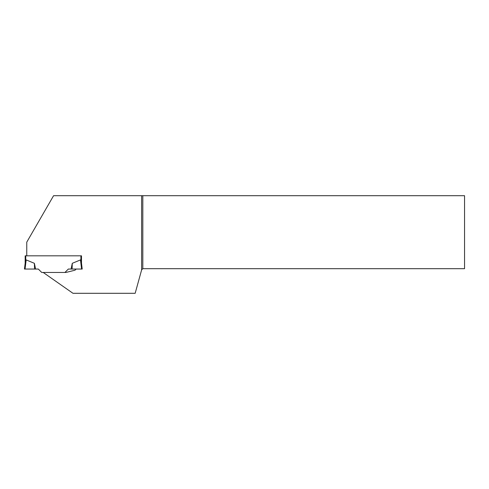 <?xml version="1.0" encoding="UTF-8"?>
<svg xmlns="http://www.w3.org/2000/svg" width="489" height="489" viewBox="0 0 489 489"><rect width="100%" height="100%" fill="white"/><g stroke="black" fill="none" stroke-linecap="round" stroke-linejoin="round"><path stroke-width="0.73" d="M25.171 255.814L25.171 263.168L25.171 255.814L25.752 255.814L25.752 260.686L26.174 259.91L25.251 262.532L24.45 269.048L25.251 262.532M24.45 269.048L38.313 269.048L41.724 272.459L43.209 272.459L72.977 293.302L135.166 293.302L141.633 269.867L141.633 195.698L53.582 195.698L26.761 242.153L26.761 255.814L81.486 255.814L80.905 255.814L80.905 260.686L80.483 259.91L72.274 263.314L72.097 269.048L81.602 269.048L80.483 259.91L81.406 262.532L82.207 269.048L81.602 269.048M81.486 255.814L81.486 263.168L81.486 255.814M26.761 255.814L25.752 255.814M34.383 263.314L26.174 259.91L25.055 269.048L35.587 269.048L34.383 263.314L34.56 269.048M64.933 272.459L68.344 269.048L71.07 269.048L72.274 263.314M71.07 269.048L72.097 269.048M76.174 269.048L75.031 270.191L65.936 272.459L43.209 272.459M141.633 195.698L142.819 195.698L142.819 268.681L464.55 268.681L464.55 195.698L142.819 195.698M141.633 269.867L142.819 268.681"/></g></svg>
